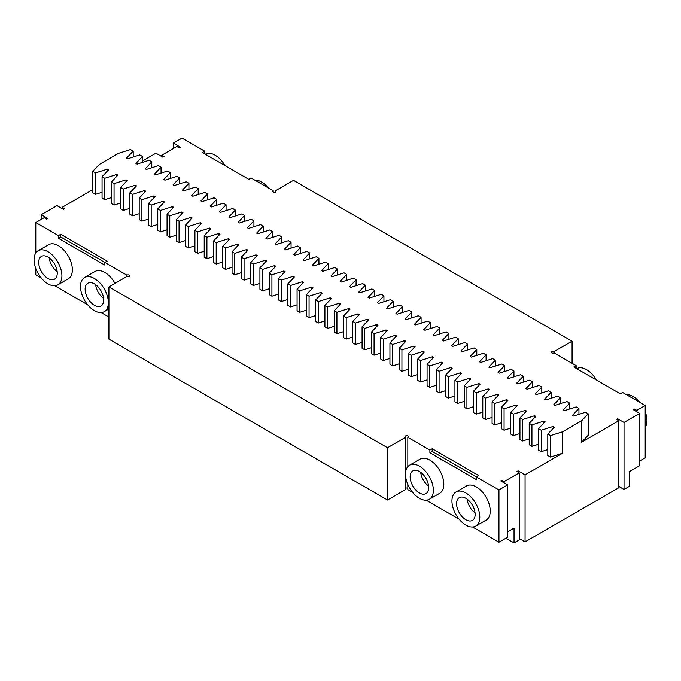 <?xml version="1.0" encoding="UTF-8"?>
<svg xmlns="http://www.w3.org/2000/svg" width="681" height="681" viewBox="0 0 681 681"><rect width="100%" height="100%" fill="white"/><g stroke="black" fill="none" stroke-linecap="round" stroke-linejoin="round"><path stroke-width="1.02" d="M504.17 482.914L504.17 481.569L519.262 472.861L519.262 539.88L514.036 542.893L514.036 528.15L507.651 531.835M498.952 542.221L507.651 537.198L507.651 484.923L498.952 489.945L498.952 542.221L472.605 527.017M407.825 484.429L407.825 489.613L412.695 492.423M426.178 500.212L459.122 519.228M407.825 488.277A1.643 0.945 0 0 0 405.501 488.277M407.825 466.647L407.825 437.338A1.643 0.945 180 0 0 408.311 436.674A1.643 0.945 180 0 0 406.668 435.721A1.643 0.945 180 0 0 405.025 436.674A1.643 0.945 180 0 0 405.501 437.338L405.501 474.197A19.698 11.373 -120 0 0 414.108 494.023A19.698 11.373 -120 0 0 429.285 499.301A19.698 11.373 -120 0 0 429.285 476.555A19.698 11.373 -120 0 0 409.587 465.183A19.698 11.373 -120 0 0 405.501 474.197L405.501 489.613L387.515 499.999L108.917 339.164L108.917 286.888L387.515 447.732L387.515 499.999M108.917 317.048L101.154 312.562M87.67 304.773L54.727 285.756M41.235 277.967L35.795 274.826L35.795 268.535M639.697 460.969L645.205 457.785L645.205 405.51L622.57 392.435L620.255 393.78L573.819 366.974L576.143 365.629L554.087 352.894L554.087 351.558L572.083 341.172L293.485 180.329L275.499 190.714A1.643 0.945 180 0 1 275.975 191.387A1.643 0.945 180 0 1 274.332 192.331A1.643 0.945 180 0 1 272.689 191.387A1.643 0.945 180 0 1 273.175 190.714L273.175 192.059M634.471 410.362L634.471 409.026L633.313 409.698L639.697 413.384L639.697 465.659L629.542 471.524L629.542 486.268L624.026 489.452L618.799 486.43M514.036 542.893L505.915 538.203M501.854 481.569L501.854 480.233L500.688 480.905L507.651 484.923M504.17 481.569L501.854 480.233M498.952 489.945L476.317 476.879L478.632 475.542L432.205 448.736L429.881 450.073L407.825 437.338M429.881 450.073L429.881 452.754L476.317 479.56L476.317 476.879L432.205 451.418L429.881 452.754M475.713 526.107L486.166 520.08A19.698 11.373 -120 0 0 486.166 497.334A19.698 11.373 -120 0 0 466.459 485.962L456.015 491.988A19.698 11.373 -120 0 0 451.937 501.012A19.698 11.373 -120 0 0 460.535 520.829A19.698 11.373 -120 0 0 475.713 526.107A19.698 11.373 -120 0 0 475.713 503.361A19.698 11.373 -120 0 0 456.015 491.988M429.285 499.301L439.73 493.274A19.698 11.373 -120 0 0 439.73 470.528A19.698 11.373 -120 0 0 420.032 459.147L409.587 465.183M405.501 437.338L387.515 447.732M108.917 286.888L126.913 276.495L126.913 275.158A1.643 0.945 180 0 1 128.7 274.954A1.643 0.945 180 0 1 129.713 275.831A1.643 0.945 180 0 1 128.7 276.699A1.643 0.945 180 0 1 126.913 276.495M35.795 252.957L35.795 222.551L58.43 235.617L58.43 238.299L60.745 236.954L126.913 275.158M58.43 235.617L60.745 234.273L107.181 261.087L104.857 262.423L104.857 265.105L58.43 238.299M57.825 284.845L68.279 278.81A19.698 11.373 -120 0 0 68.279 256.065A19.698 11.373 -120 0 0 48.581 244.692L38.127 250.727A19.698 11.373 -120 0 0 34.05 259.742A19.698 11.373 -120 0 0 42.648 279.568A19.698 11.373 -120 0 0 57.825 284.845A19.698 11.373 -120 0 0 57.825 262.1A19.698 11.373 -120 0 0 38.127 250.727M114.995 283.381A19.698 11.373 -120 0 0 95.008 271.498L84.563 277.533A19.698 11.373 -120 0 0 80.486 286.548A19.698 11.373 -120 0 0 89.083 306.373A19.698 11.373 -120 0 0 104.261 311.651A19.698 11.373 -120 0 0 104.261 288.906A19.698 11.373 -120 0 0 84.563 277.533M35.795 222.551L44.205 217.69L46.529 219.027L47.687 218.363L41.303 214.677L41.303 219.367M41.303 214.677L56.974 205.628L63.359 209.314L64.525 208.641L62.201 207.305L92.769 189.65M161.737 156.536L161.737 155.191L176.83 146.483L179.146 147.82L180.312 147.156L173.349 143.129L182.048 138.107L204.683 151.173L204.683 153.855M173.349 148.492L173.349 143.129M204.683 151.173L202.368 152.518L248.795 179.324L251.119 177.979L273.175 190.714M275.499 192.059L275.499 190.714M572.083 363.288L572.083 341.172M554.087 352.894A1.643 0.945 180 0 1 552.3 353.107A1.643 0.945 180 0 1 551.287 352.23A1.643 0.945 180 0 1 552.3 351.353A1.643 0.945 180 0 1 554.087 351.558M576.143 365.629L576.143 368.31M636.795 411.707L636.795 410.362L634.471 409.026M645.205 405.51L636.795 410.362M639.697 413.384L624.026 422.433L624.026 489.452M525.068 541.889L525.068 474.87L562.506 453.257L562.506 431.814L581.659 420.756L581.659 442.199L618.799 420.756L618.799 487.775L525.068 541.889L519.262 538.535M519.262 472.861L516.939 471.516L518.105 470.852L525.068 474.87M562.506 453.257L550.503 457.053L550.503 435.61L547.796 434.044L554.377 427.123L553.219 426.451L541.225 430.247L538.509 428.681L545.089 421.76L543.932 421.088L531.938 424.884L529.222 423.318L535.802 416.397L534.645 415.725L522.65 419.522L519.943 417.964L526.515 411.035L525.357 410.362L513.363 414.167L510.656 412.601L517.228 405.672L516.07 405.008L504.076 408.804L501.369 407.238L507.941 400.309L506.783 399.645L494.789 403.441L492.082 401.875L498.662 394.954L497.496 394.282L485.502 398.079L482.795 396.512L489.375 389.592L488.209 388.919L476.215 392.716L473.508 391.149L480.088 384.229L478.922 383.556L466.928 387.353L464.221 385.795L470.801 378.866L469.635 378.193L457.641 381.998L454.934 380.432L461.514 373.503L460.356 372.839L448.353 376.636L445.646 375.069L452.227 368.14L451.069 367.476L439.075 371.273L436.359 369.706L442.939 362.786L441.782 362.113L429.788 365.91L427.072 364.344L433.652 357.423L432.495 356.75L420.5 360.547L417.793 358.989L424.365 352.06L423.207 351.387L411.213 355.184L408.506 353.626L415.078 346.697L413.92 346.025L401.926 349.83L399.219 348.263L405.791 341.334L404.633 340.67L392.639 344.467L389.932 342.901L396.512 335.971L395.346 335.307L383.352 339.104L380.645 337.538L387.225 330.617L386.059 329.945L374.065 333.741L371.358 332.175L377.938 325.254L376.772 324.582L364.778 328.378L362.071 326.82L368.651 319.891L367.485 319.219L355.491 323.015L352.784 321.458L359.364 314.528L358.206 313.856L346.203 317.661L343.496 316.095L350.077 309.165L348.919 308.502L336.925 312.298L334.209 310.732L340.789 303.811L339.632 303.139L327.638 306.935L324.922 305.369L331.502 298.448L330.345 297.776L318.35 301.572L315.644 300.006L322.215 293.085L321.057 292.413L309.063 296.209L306.356 294.652L312.928 287.722L311.77 287.05L299.776 290.847L297.069 289.289L303.641 282.36L302.483 281.687L290.489 285.492L287.782 283.926L294.362 276.997L293.196 276.333L281.202 280.129L278.495 278.563L285.075 271.642L283.909 270.97L271.915 274.766L269.208 273.2L275.788 266.28L274.622 265.607L262.628 269.404L259.921 267.837L266.501 260.917L265.335 260.244L253.341 264.041L250.634 262.483L257.214 255.554L256.056 254.881L244.053 258.678L241.346 257.12L247.927 250.191L246.769 249.518L234.775 253.323L232.059 251.757L238.639 244.828L237.482 244.164L225.488 247.961L222.772 246.394L229.352 239.474L228.195 238.801L216.2 242.598L213.494 241.031L220.065 234.111L218.907 233.438L206.913 237.235L204.206 235.669L210.778 228.748L209.62 228.075L197.626 231.872L194.919 230.314L201.491 223.385L200.333 222.713L188.339 226.509L185.632 224.951L192.212 218.022L191.046 217.35L179.052 221.155L176.345 219.588L182.925 212.659L181.759 211.995L169.765 215.792L167.058 214.226L173.638 207.305L172.472 206.632L160.478 210.429L157.771 208.863L164.351 201.942L163.185 201.27L151.191 205.066L148.484 203.5L155.064 196.579L153.906 195.907L141.903 199.703L139.196 198.145L145.777 191.216L144.619 190.544L132.625 194.34L129.909 192.783L136.489 185.853L135.332 185.189L123.338 188.986L120.622 187.42L127.202 180.491L126.045 179.827L114.05 183.623L111.344 182.057L117.915 175.136L116.757 174.464L104.763 178.26L102.056 176.694L108.628 169.773L107.47 169.101L95.476 172.897L92.769 171.331L99.341 164.41L118.494 153.353L130.497 149.556L133.204 151.114L126.623 158.043L127.781 158.716L139.775 154.919L142.491 156.477L135.911 163.406L137.068 164.078L149.062 160.273L151.778 161.84L145.198 168.769L146.355 169.433L158.35 165.636L161.056 167.203L154.485 174.123L155.643 174.796L167.637 170.999L170.344 172.565L163.772 179.486L164.93 180.159L176.924 176.362L179.631 177.928L173.059 184.849L174.217 185.521L186.211 181.725L188.918 183.283L182.338 190.212L183.504 190.884L195.498 187.088L198.205 188.646L191.625 195.575L192.791 196.247L204.785 192.442L207.492 194.008L200.912 200.938L202.078 201.602L214.072 197.805L216.779 199.371L210.199 206.292L211.365 206.964L223.359 203.168L226.066 204.734L219.486 211.655L220.644 212.327L232.647 208.531L235.354 210.097L228.773 217.018L229.931 217.69L241.925 213.894L244.641 215.451L238.061 222.381L239.218 223.053L251.212 219.256L253.928 220.814L247.348 227.743L248.505 228.416L260.5 224.611L263.206 226.177L256.635 233.106L257.793 233.77L269.787 229.974L272.494 231.54L265.922 238.461L267.08 239.133L279.074 235.337L281.781 236.903L275.209 243.824L276.367 244.496L288.361 240.699L291.068 242.266L284.488 249.186L285.654 249.859L297.648 246.062L300.355 247.62L293.775 254.549L294.941 255.222L306.935 251.425L309.642 252.983L303.062 259.912L304.228 260.576L316.222 256.78L318.929 258.346L312.349 265.275L313.515 265.939L325.509 262.142L328.216 263.709L321.636 270.629L322.794 271.302L334.797 267.505L337.504 269.072L330.923 275.992L332.081 276.665L344.075 272.868L346.791 274.434L340.211 281.355L341.368 282.028L353.362 278.231L356.078 279.789L349.498 286.718L350.655 287.391L362.65 283.594L365.356 285.152L358.785 292.081L359.943 292.745L371.937 288.948L374.644 290.515L368.072 297.444L369.23 298.108L381.224 294.311L383.931 295.877L377.359 302.798L378.517 303.471L390.511 299.674L393.218 301.24L386.638 308.161L387.804 308.834L399.798 305.037L402.505 306.603L395.925 313.524L397.091 314.196L409.085 310.4L411.792 311.958L405.212 318.887L406.378 319.559L418.372 315.763L421.079 317.32L414.499 324.25L415.665 324.914L427.659 321.117L430.366 322.683L423.786 329.613L424.944 330.276L436.947 326.48L439.654 328.046L433.073 334.967L434.231 335.639L446.225 331.843L448.941 333.409L442.361 340.33L443.518 341.002L455.512 337.206L458.228 338.772L451.648 345.693L452.805 346.365L464.8 342.569L467.507 344.126L460.935 351.055L462.093 351.728L474.087 347.923L476.794 349.489L470.222 356.418L471.38 357.082L483.374 353.286L486.081 354.852L479.509 361.781L480.667 362.445L492.661 358.649L495.368 360.215L488.788 367.136L489.954 367.808L501.948 364.012L504.655 365.578L498.075 372.498L499.241 373.171L511.235 369.374L513.942 370.941L507.362 377.861L508.528 378.534L520.522 374.737L523.229 376.295L516.649 383.224L517.815 383.897L529.809 380.092L532.516 381.658L525.936 388.587L527.094 389.251L539.097 385.455L541.804 387.021L535.223 393.95L536.381 394.614L548.375 390.817L551.091 392.384L544.511 399.304L545.668 399.977L557.662 396.18L560.378 397.747L553.798 404.667L554.955 405.34L566.95 401.543L569.657 403.101L563.085 410.03L564.243 410.703L576.237 406.906L578.944 408.464L572.372 415.393L573.53 416.065L585.524 412.26L588.231 413.827L581.659 420.756M547.796 434.044L547.796 455.487L550.503 457.053M547.796 449.613L541.225 451.69L541.225 430.247M538.509 428.681L538.509 450.132L541.225 451.69M538.509 444.25L531.938 446.336L531.938 424.884M529.222 423.318L529.222 444.77L531.938 446.336M529.222 438.887L522.65 440.973L522.65 419.522M519.943 417.964L519.943 439.407L522.65 440.973M519.943 433.525L513.363 435.61L513.363 414.167M510.656 412.601L510.656 434.044L513.363 435.61M510.656 428.162L504.076 430.247L504.076 408.804M501.369 407.238L501.369 428.681L504.076 430.247M501.369 422.807L494.789 424.884L494.789 403.441M492.082 401.875L492.082 423.327L494.789 424.884M492.082 417.444L485.502 419.522L485.502 398.079M482.795 396.512L482.795 417.964L485.502 419.522M482.795 412.082L476.215 414.167L476.215 392.716M473.508 391.149L473.508 412.601L476.215 414.167M473.508 406.719L466.928 408.804L466.928 387.353M464.221 385.795L464.221 407.238L466.928 408.804M464.221 401.356L457.641 403.441L457.641 381.998M454.934 380.432L454.934 401.875L457.641 403.441M454.934 395.993L448.353 398.079L448.353 376.636M445.646 375.069L445.646 396.512L448.353 398.079M445.646 390.639L439.075 392.716L439.075 371.273M436.359 369.706L436.359 391.158L439.075 392.716M436.359 385.276L429.788 387.353L429.788 365.91M427.072 364.344L427.072 385.795L429.788 387.353M427.072 379.913L420.5 381.998L420.5 360.547M417.793 358.989L417.793 380.432L420.5 381.998M417.793 374.55L411.213 376.636L411.213 355.184M408.506 353.626L408.506 375.069L411.213 376.636M408.506 369.187L401.926 371.273L401.926 349.83M399.219 348.263L399.219 369.706L401.926 371.273M399.219 363.824L392.639 365.91L392.639 344.467M389.932 342.901L389.932 364.344L392.639 365.91M389.932 358.47L383.352 360.547L383.352 339.104M380.645 337.538L380.645 358.989L383.352 360.547M380.645 353.107L374.065 355.184L374.065 333.741M371.358 332.175L371.358 353.626L374.065 355.184M371.358 347.744L364.778 349.83L364.778 328.378M362.071 326.82L362.071 348.263L364.778 349.83M362.071 342.381L355.491 344.467L355.491 323.015M352.784 321.458L352.784 342.901L355.491 344.467M352.784 337.018L346.203 339.104L346.203 317.661M343.496 316.095L343.496 337.538L346.203 339.104M343.496 331.656L336.925 333.741L336.925 312.298M334.209 310.732L334.209 332.175L336.925 333.741M334.209 326.301L327.638 328.378L327.638 306.935M324.922 305.369L324.922 326.82L327.638 328.378M324.922 320.938L318.35 323.015L318.35 301.572M315.644 300.006L315.644 321.458L318.35 323.015M315.644 315.575L309.063 317.661L309.063 296.209M306.356 294.652L306.356 316.095L309.063 317.661M306.356 310.213L299.776 312.298L299.776 290.847M297.069 289.289L297.069 310.732L299.776 312.298M297.069 304.85L290.489 306.935L290.489 285.492M287.782 283.926L287.782 305.369L290.489 306.935M287.782 299.487L281.202 301.572L281.202 280.129M278.495 278.563L278.495 300.006L281.202 301.572M278.495 294.132L271.915 296.209L271.915 274.766M269.208 273.2L269.208 294.652L271.915 296.209M269.208 288.77L262.628 290.847L262.628 269.404M259.921 267.837L259.921 289.289L262.628 290.847M259.921 283.407L253.341 285.492L253.341 264.041M250.634 262.483L250.634 283.926L253.341 285.492M250.634 278.044L244.053 280.129L244.053 258.678M241.346 257.12L241.346 278.563L244.053 280.129M241.346 272.681L234.775 274.766L234.775 253.323M232.059 251.757L232.059 273.2L234.775 274.766M232.059 267.318L225.488 269.404L225.488 247.961M222.772 246.394L222.772 267.837L225.488 269.404M222.772 261.964L216.2 264.041L216.2 242.598M213.494 241.031L213.494 262.483L216.2 264.041M213.494 256.601L206.913 258.678L206.913 237.235M204.206 235.669L204.206 257.12L206.913 258.678M204.206 251.238L197.626 253.323L197.626 231.872M194.919 230.314L194.919 251.757L197.626 253.323M194.919 245.875L188.339 247.961L188.339 226.509M185.632 224.951L185.632 246.394L188.339 247.961M185.632 240.512L179.052 242.598L179.052 221.155M176.345 219.588L176.345 241.031L179.052 242.598M176.345 235.149L169.765 237.235L169.765 215.792M167.058 214.226L167.058 235.669L169.765 237.235M167.058 229.795L160.478 231.872L160.478 210.429M157.771 208.863L157.771 230.314L160.478 231.872M157.771 224.432L151.191 226.509L151.191 205.066M148.484 203.5L148.484 224.951L151.191 226.509M148.484 219.069L141.903 221.155L141.903 199.703M139.196 198.145L139.196 219.588L141.903 221.155M139.196 213.706L132.625 215.792L132.625 194.34M129.909 192.783L129.909 214.226L132.625 215.792M129.909 208.343L123.338 210.429L123.338 188.986M120.622 187.42L120.622 208.863L123.338 210.429M120.622 202.989L114.05 205.066L114.05 183.623M111.344 182.057L111.344 203.5L114.05 205.066M111.344 197.626L104.763 199.703L104.763 178.26M102.056 176.694L102.056 198.145L104.763 199.703M102.056 192.263L95.476 194.34L95.476 172.897M92.769 171.331L92.769 192.783L95.476 194.34M432.205 448.736L432.205 451.418M60.745 234.273L60.745 236.954M161.737 155.191L164.061 156.536L162.895 157.209L155.932 153.182L142.491 160.946M581.659 442.199L588.231 435.278L588.231 413.827M618.799 420.756L616.475 419.411L617.641 418.747L624.026 422.433M205.304 154.212A19.698 11.373 60 0 1 224.968 165.56M254.822 180.116A19.698 11.373 60 0 1 268.305 187.905M645.205 411.792A19.698 11.373 60 0 1 646.95 420.586A19.698 11.373 60 0 1 645.205 427.37M626.273 394.58A19.698 11.373 60 0 1 639.765 402.36M576.756 368.668A19.698 11.373 60 0 1 596.42 380.024M617.641 420.083L617.641 418.747M518.105 472.188L518.105 470.852M107.47 170.991L107.47 169.101M116.757 176.353L116.757 174.464M126.045 181.716L126.045 179.827M135.332 187.079L135.332 185.189M144.619 192.442L144.619 190.544M153.906 197.796L153.906 195.907M163.185 203.159L163.185 201.27M172.472 208.522L172.472 206.632M181.759 213.885L181.759 211.995M191.046 219.248L191.046 217.35M200.333 224.611L200.333 222.713M209.62 229.965L209.62 228.075M218.907 235.328L218.907 233.438M228.195 240.691L228.195 238.801M237.482 246.054L237.482 244.164M246.769 251.417L246.769 249.518M256.056 256.78L256.056 254.881M265.335 262.134L265.335 260.244M274.622 267.497L274.622 265.607M283.909 272.86L283.909 270.97M293.196 278.223L293.196 276.333M302.483 283.585L302.483 281.687M311.77 288.948L311.77 287.05M321.057 294.303L321.057 292.413M330.345 299.666L330.345 297.776M339.632 305.028L339.632 303.139M348.919 310.391L348.919 308.502M358.206 315.754L358.206 313.856M367.485 321.117L367.485 319.219M376.772 326.471L376.772 324.582M386.059 331.834L386.059 329.945M395.346 337.197L395.346 335.307M404.633 342.56L404.633 340.67M413.92 347.923L413.92 346.025M423.207 353.286L423.207 351.387M432.495 358.64L432.495 356.75M441.782 364.003L441.782 362.113M451.069 369.366L451.069 367.476M460.356 374.729L460.356 372.839M469.635 380.092L469.635 378.193M478.922 385.455L478.922 383.556M488.209 390.809L488.209 388.919M497.496 396.172L497.496 394.282M506.783 401.535L506.783 399.645M516.07 406.897L516.07 405.008M525.357 412.26L525.357 410.362M534.645 417.623L534.645 415.725M543.932 422.978L543.932 421.088M553.219 428.34L553.219 426.451M562.506 431.814L550.503 435.61M62.201 208.641L62.201 207.305M475.151 514.41A13.135 7.585 60 0 1 472.435 520.42A13.135 7.585 60 0 1 459.3 512.844A13.135 7.585 60 0 1 459.3 497.675A13.135 7.585 60 0 1 469.422 501.199A13.135 7.585 60 0 1 475.151 514.41M428.724 487.605A13.135 7.585 60 0 1 426 493.614A13.135 7.585 60 0 1 412.865 486.03A13.135 7.585 60 0 1 412.865 470.869A13.135 7.585 60 0 1 422.986 474.385A13.135 7.585 60 0 1 428.724 487.605M57.264 273.149A13.135 7.585 60 0 1 54.548 279.159A13.135 7.585 60 0 1 41.413 271.574A13.135 7.585 60 0 1 41.413 256.414A13.135 7.585 60 0 1 51.535 259.929A13.135 7.585 60 0 1 57.264 273.149M103.699 299.955A13.135 7.585 60 0 1 100.975 305.965A13.135 7.585 60 0 1 87.849 298.38A13.135 7.585 60 0 1 87.849 283.219A13.135 7.585 60 0 1 97.962 286.735A13.135 7.585 60 0 1 103.699 299.955M578.944 414.346L578.944 408.464M569.657 408.983L569.657 403.101M560.378 403.62L560.378 397.747M551.091 398.266L551.091 392.384M541.804 392.903L541.804 387.021M532.516 387.54L532.516 381.658M523.229 382.177L523.229 376.295M513.942 376.814L513.942 370.941M504.655 371.451L504.655 365.578M495.368 366.097L495.368 360.215M486.081 360.734L486.081 354.852M476.794 355.371L476.794 349.489M467.507 350.008L467.507 344.126M458.228 344.646L458.228 338.772M448.941 339.283L448.941 333.409M439.654 333.928L439.654 328.046M430.366 328.565L430.366 322.683M421.079 323.203L421.079 317.32M411.792 317.84L411.792 311.958M402.505 312.477L402.505 306.603M393.218 307.114L393.218 301.24M383.931 301.76L383.931 295.877M374.644 296.397L374.644 290.515M365.356 291.034L365.356 285.152M356.078 285.671L356.078 279.789M346.791 280.308L346.791 274.434M337.504 274.954L337.504 269.072M328.216 269.591L328.216 263.709M318.929 264.228L318.929 258.346M309.642 258.865L309.642 252.983M300.355 253.502L300.355 247.62M291.068 248.139L291.068 242.266M281.781 242.785L281.781 236.903M272.494 237.422L272.494 231.54M263.206 232.059L263.206 226.177M253.928 226.696L253.928 220.814M244.641 221.334L244.641 215.451M235.354 215.971L235.354 210.097M226.066 210.616L226.066 204.734M216.779 205.253L216.779 199.371M207.492 199.891L207.492 194.008M198.205 194.528L198.205 188.646M188.918 189.165L188.918 183.283M179.631 183.802L179.631 177.928M170.344 178.448L170.344 172.565M161.056 173.085L161.056 167.203M151.778 167.722L151.778 161.84M142.491 162.359L142.491 156.477M133.204 156.996L133.204 151.114M475.066 512.929A13.135 7.585 60 0 1 467.106 499.139M428.638 486.115A13.135 7.585 60 0 1 420.679 472.333M57.178 271.659A13.135 7.585 60 0 1 49.228 257.878M103.614 298.465A13.135 7.585 60 0 1 95.655 284.684M108.917 308.961L104.261 311.651"/></g></svg>
